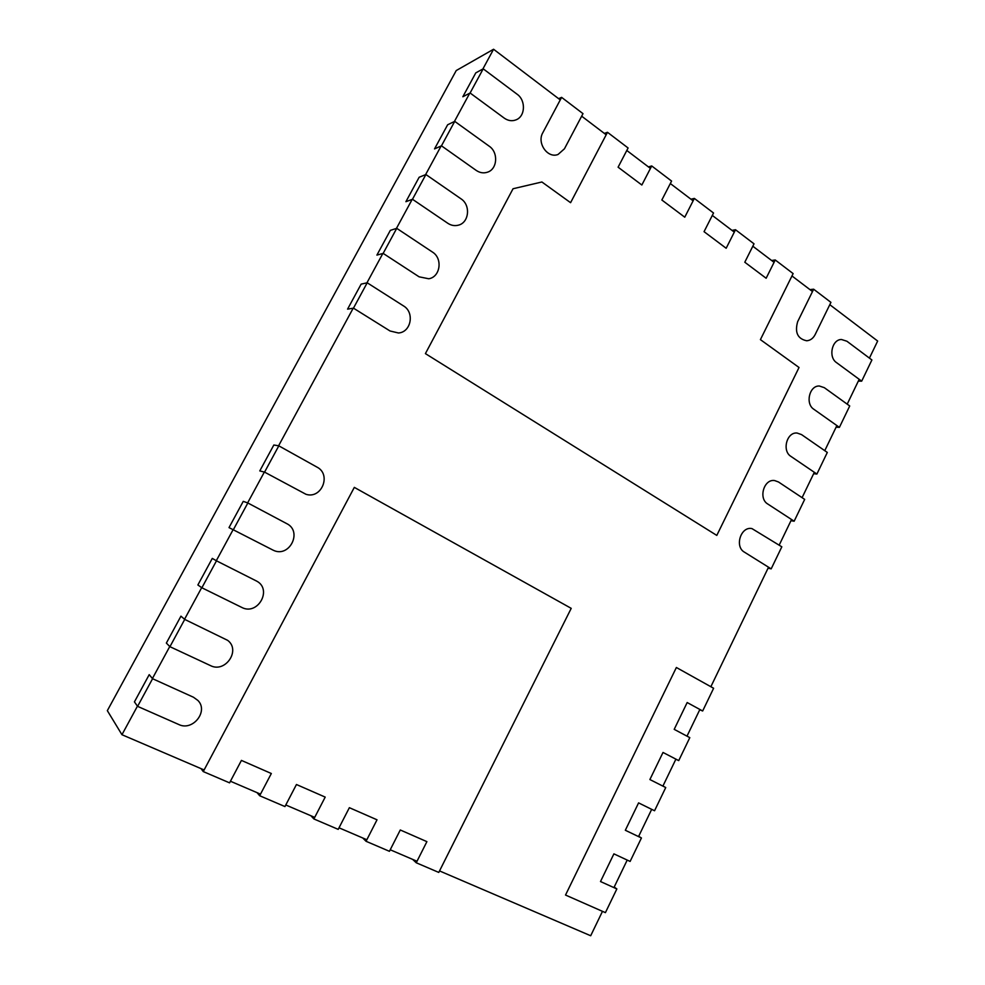 <?xml version="1.0" encoding="UTF-8"?>
<svg xmlns="http://www.w3.org/2000/svg" width="985" height="985" viewBox="0 0 985 985"><rect width="100%" height="100%" fill="white"/><g stroke="black" fill="none" stroke-linecap="round" stroke-linejoin="round"><path stroke-width="1.48" d="M439.544 870.925L590.692 935.75L602.475 911.347M613.926 887.608L627.211 860.065M638.539 836.585L651.688 809.338M662.905 786.104L675.907 759.139M687.001 736.152L699.879 709.471M710.862 686.717L768.534 567.2M779.184 545.124L791.546 519.501M802.086 497.659L814.324 472.295M824.765 450.674L836.868 425.569M847.198 404.158L859.191 379.311M869.423 358.109L877.66 341.044L829.789 304.685M812.49 291.548L791.965 275.948M774.062 262.355L752.823 246.213M734.293 232.14L712.303 215.419M693.108 200.841L670.317 183.53M650.432 168.423L626.805 150.471M606.181 134.797L581.667 116.181M560.256 99.916L493.571 49.25L456.24 70.551L107.34 710.653L121.955 734.712L204.129 769.95M493.571 49.25L482.859 69.024M469.759 93.169L454.393 121.524M441.132 145.965L425.582 174.653M412.173 199.401L396.426 228.434M382.857 253.465L366.925 282.855M353.184 308.207L278.583 445.799M264.349 472.061L247.629 502.892M233.211 529.487L216.294 560.711M201.691 587.639L184.552 619.245M169.765 646.517L152.416 678.53M137.444 706.146L121.955 734.712M230.428 781.228L260.508 794.132M285.785 804.979L314.707 817.378M339.012 827.806L366.839 839.737M390.232 849.772L417.012 861.259M264.571 472.123L278.817 445.836L273.842 444.998L259.781 470.916L264.571 472.123L305.966 494.285C321.627 499.42 331.699 474.45 316.973 467.112L278.817 445.836M233.42 529.585L247.851 502.978L243.258 501.353L229.012 527.603L273.165 550.184C289.344 558.36 302.949 531.395 286.66 523.589L247.851 502.978M201.876 587.774L216.491 560.822L212.292 558.409L197.874 584.979L201.876 587.774L241.682 607.376C257.713 616.056 272.734 589.399 256.592 581.076L216.491 560.822M616.856 888.938L600.505 881.538L613.901 853.86L630.117 861.432L641.432 837.976L625.327 830.269L638.588 802.886L654.557 810.754L665.737 787.544L649.891 779.541L663.004 752.454L678.727 760.605L689.808 737.642L674.196 729.356L687.173 702.539L702.662 710.985L713.62 688.256L676.375 667.498L565.525 895.045L605.418 912.639L616.856 888.938L614.197 887.042M702.662 710.985L699.732 709.779M678.727 760.605L675.882 759.213M665.737 787.544L662.93 786.042M641.432 837.976L638.686 836.277M210.445 665.589L169.937 646.689L166.354 643.07L180.945 616.167L184.724 619.405L227.621 640.336C241.066 650.137 225.356 673.371 210.445 665.589M169.937 646.689L184.724 619.405M152.577 678.714L137.592 706.356L134.428 701.886L149.215 674.651L152.577 678.714L193.454 697.232L197.911 700.458C208.795 711.195 192.789 731.498 178.814 724.529L137.592 706.356M367.208 282.793L353.467 308.157L347.57 309.142L361.15 284.123L367.208 282.793L403.493 305.904C414.833 312.405 411.114 332.314 398.433 332.979L390.035 330.985L353.467 308.157M396.733 228.335L383.153 253.391L376.91 255.103L390.331 230.367L396.733 228.335L432.403 252.037C442.954 258.378 440.394 277.031 428.746 278.767L419.105 276.822L383.153 253.391M425.902 174.53L412.481 199.278L405.894 201.691L419.154 177.251L425.902 174.53L460.98 198.81C470.867 205.052 469.156 222.635 458.431 225.159C454.762 226.131 451.228 225.516 447.83 223.299L412.481 199.278M561.61 97.367L542.797 132.753C536.653 143.133 547.759 158.77 558.076 154.448L564.442 148.797L582.997 113.644L561.61 97.367L558.63 98.672M454.725 121.364L441.465 145.829L434.533 148.907L447.646 124.763L454.725 121.364L489.213 146.211C498.545 152.38 497.462 169.088 487.55 172.166C483.672 173.471 479.892 172.88 476.223 170.417L441.465 145.829M483.204 68.827L470.104 92.996L462.839 96.752L475.792 72.878L483.204 68.827L517.113 94.228C525.978 100.335 525.362 116.316 516.152 119.801C512.138 121.401 508.174 120.847 504.271 118.138L470.104 92.996M349.367 807.688L377.021 819.803L366.051 841.288L389.444 851.311L400.279 829.986L426.899 841.646L416.249 862.774L438.781 872.427L571.214 608.348L354.317 487.378L203.255 771.575L229.579 782.853L241.424 760.408L271.331 773.508L259.671 795.732L284.96 806.567L296.448 784.516L325.198 797.099L313.895 818.954L338.212 829.37L349.367 807.688M313.895 818.954L310.915 815.752M259.671 795.732L257.048 792.642M203.255 771.575L201.002 768.608M416.249 862.774L412.653 859.388M366.051 841.288L362.751 837.989M797.653 321.676C794.624 332.474 797.628 338.84 806.703 340.773C810.335 340.465 813.142 338.421 815.124 334.629L830.934 302.37L813.647 289.208L797.653 321.676M813.647 289.208L809.929 289.59M839.405 427.355L813.832 409.267C805.041 403.764 809.436 385.381 819.385 386.021L824.322 387.671L849.723 405.968L839.405 427.355L836.08 427.207M846.891 341.229L841.473 339.505C831.919 339.357 828.089 357.112 836.499 362.603L861.69 381.146L871.897 359.968L846.891 341.229M861.69 381.146L858.304 381.146M794.156 521.213L767.783 504.024C758.142 498.496 763.941 478.698 774.641 480.569L778.495 481.985L804.683 499.383L794.156 521.213L790.967 520.708M816.897 474.044L790.93 456.4C781.733 450.884 786.781 431.824 797.111 433.043L801.519 434.582L827.314 452.435L816.897 474.044L813.635 473.723M771.181 568.862L781.819 546.81L751.986 528.613C740.929 526.027 734.281 546.589 744.401 552.142L771.181 568.862L768.054 568.185M775.244 259.978L793.134 273.596L760.408 339.628L799.032 367.491L716.797 535.409L425.409 353.615L513.037 188.751L541.898 181.991L570.586 202.688L607.486 132.298L628.098 147.984L618.1 167.191L641.851 185.008L651.713 165.948L671.585 181.08L661.846 200.004L684.76 217.192L694.351 198.416L713.534 213.006L704.053 231.672L726.167 248.257L735.512 229.739L754.017 243.824L744.795 262.232L766.145 278.25L775.244 259.978L771.624 260.496M735.512 229.739L732.003 230.392M607.486 132.298L604.359 133.418M651.713 165.948L648.438 166.908M694.351 198.416L690.965 199.204"/></g></svg>
